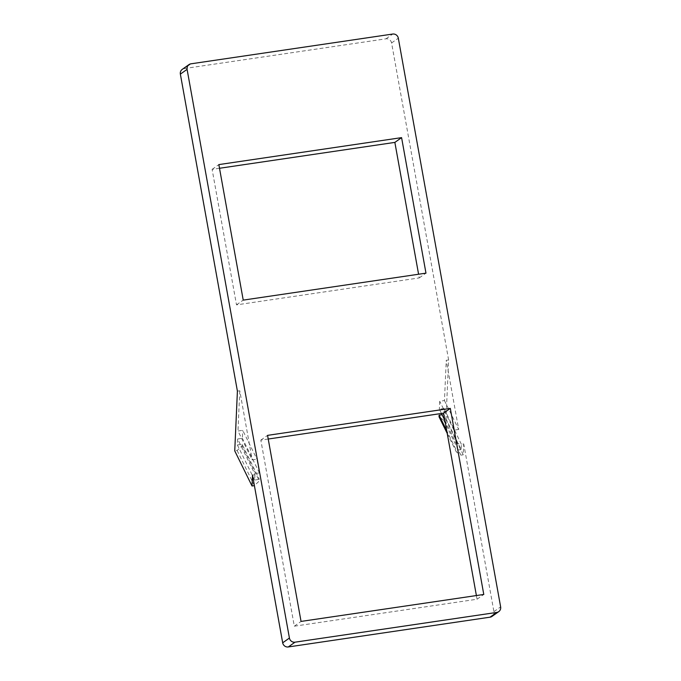 <?xml version="1.0" encoding="UTF-8"?>
<svg xmlns="http://www.w3.org/2000/svg" width="681" height="681" viewBox="0 0 681 681"><rect width="100%" height="100%" fill="white"/><g stroke="black" fill="none" stroke-linecap="round" stroke-linejoin="round"><path stroke-width="0.51" stroke-dasharray="3.4 2.55" d="M442.088 414.755L443.842 414.499L461.122 449.588L461.36 444.276L463.735 443.927L463.25 454.814L445.97 419.726L443.595 420.075L439.032 416.789M443.842 414.499L444.114 408.523L439.364 409.221L441.458 413.478M445.97 419.726L448.626 359.968L446.251 360.317L444.463 400.556L439.722 401.254L439.364 409.221M444.463 400.556L458.696 429.447L446.251 360.317M461.36 444.276L444.114 408.523M458.696 429.447L453.946 430.154L456.406 443.842L461.156 443.135M492.031 616.39A4.954 4.758 -125.3 0 0 493.912 611.64L463.735 443.927M252.506 475.091L254.881 474.742L254.677 473.601L259.427 472.903L256.958 459.215L252.217 459.913L237.984 431.022L242.734 430.324L256.958 459.215M237.405 391.132L239.772 390.783L252.217 459.913M182.244 69.377A4.954 4.758 -125.3 0 1 184.236 68.577L190.969 63.818M448.626 359.968L391.584 42.954A4.954 4.758 -125.3 0 0 385.974 38.817L184.236 68.577M268.22 439.032L260.832 440.122L294.311 626.188L477.058 599.229L476.394 595.552M219.503 168.275L212.114 169.365L236.503 304.875L419.249 277.916L418.585 274.239M453.946 430.154L439.722 401.254M444.889 420.449L456.406 443.842M443.595 420.075L460.875 455.163L456.304 451.886L456.381 450.294L446.736 430.715M447.23 433.448L456.304 451.886M461.122 449.588L456.381 450.294M463.25 454.814L460.875 455.163M237.124 450.541L254.396 485.638L259.325 480.948L242.044 445.859L237.124 450.541L234.749 450.89M254.881 474.742L254.643 480.054L259.393 479.356L259.325 480.948M254.643 480.054L237.371 444.965L237.635 438.99L254.677 473.601M237.635 438.99L242.376 438.292L242.734 430.324M259.427 472.903L242.376 438.292M239.772 390.783L237.984 431.022M237.371 444.965L242.113 444.267L259.393 479.356M242.044 445.859L242.113 444.267M294.311 626.188L301.045 621.421M477.058 599.229L483.782 594.462M260.832 440.122L267.565 435.363M236.503 304.875L243.228 300.117M419.249 277.916L425.974 273.149M212.114 169.365L218.848 164.598M391.584 42.954L398.317 38.187M493.912 611.64L500.637 606.882M385.974 38.817L392.699 34.05"/><path stroke-width="1.02" d="M442.088 414.755L439.1 415.197L439.032 416.789L447.23 433.448M498.756 611.623L492.031 616.39A4.954 4.758 -125.3 0 1 490.031 617.182L496.764 612.423A4.954 4.758 54.7 0 0 500.637 606.882L398.317 38.187A4.954 4.758 54.7 0 0 392.699 34.05L190.969 63.818A4.954 4.758 54.7 0 0 187.088 69.36L289.416 638.046A4.954 4.758 54.7 0 0 295.026 642.183L496.764 612.423M188.969 64.61L182.244 69.377A4.954 4.758 -125.3 0 0 180.363 74.118L237.405 391.132L234.749 450.89L252.021 485.987L252.506 475.091L282.683 642.813A4.954 4.758 -125.3 0 0 288.301 646.95L490.031 617.182M476.394 595.552L443.578 413.163L268.22 439.032M418.585 274.239L394.861 142.397L219.503 168.275M441.458 413.478L444.889 420.449M446.736 430.715L439.1 415.197M254.396 485.638L252.021 485.987M301.045 621.421L483.782 594.462L450.311 408.396L267.565 435.363L301.045 621.421M443.578 413.163L450.311 408.396M243.228 300.117L425.974 273.149L401.586 137.63L218.848 164.598L243.228 300.117M394.861 142.397L401.586 137.63M288.301 646.95L295.026 642.183M282.683 642.813L289.416 638.046M180.363 74.118L187.088 69.36"/></g></svg>
